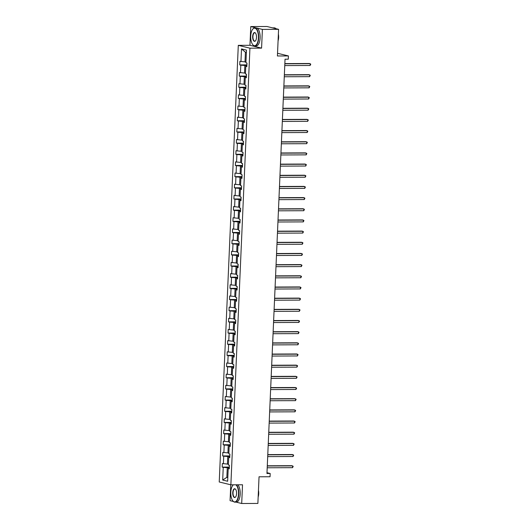 <?xml version="1.0" encoding="UTF-8"?>
<svg xmlns="http://www.w3.org/2000/svg" width="530" height="530" viewBox="0 0 530 530"><rect width="100%" height="100%" fill="white"/><g stroke="black" fill="none" stroke-linecap="round" stroke-linejoin="round"><path stroke-width="0.79" d="M250.763 26.566L249.948 45.295L261.581 48.131L262.396 29.402L250.763 26.566L266.948 26.5L278.581 29.335L277.415 55.975L288.419 55.935L277.534 53.278M262.396 29.402L278.581 29.335M236.095 502.135L241.7 503.5L257.878 503.434L259.044 476.795L270.048 476.748L270.187 473.489L266.988 472.707M230.755 484.791L230.066 500.664L233.385 501.473M238.295 45.341L219.234 481.982L230.868 484.817L249.928 48.177L238.295 45.341L249.948 45.295M229.311 467.665L227.277 467.672L226.853 477.344L222.686 480.041L223.236 467.361L222.183 467.109L229.338 467.076M227.82 477.338L226.853 477.344L227.814 477.576M227.277 467.672L223.236 467.361M229.795 456.496L227.768 456.502L227.436 464.094L222.342 463.525L222.183 467.109M223.395 463.783L223.726 456.191L222.673 455.933L229.821 455.906M230.285 445.319L228.251 445.333L227.92 452.918L222.832 452.355L222.673 455.933M223.885 452.607L224.216 445.021L223.163 444.763L230.311 444.73M230.775 434.15L228.741 434.156L228.41 441.748L223.315 441.179L223.163 444.763M224.369 441.437L224.7 433.845L223.647 433.593L230.802 433.56M231.259 422.98L229.232 422.986L228.894 430.579L223.806 430.009L223.647 433.593M224.859 430.267L225.19 422.675L224.137 422.417L231.285 422.39M231.749 411.803L229.715 411.817L229.384 419.402L224.289 418.839L224.137 422.417M225.343 419.091L225.674 411.505L224.621 411.247L231.776 411.214M232.239 400.634L230.206 400.64L229.874 408.233L224.78 407.663L224.621 411.247M225.833 407.921L226.164 400.329L225.111 400.07L232.266 400.044M232.723 389.464L230.689 389.47L230.358 397.063L225.27 396.493L225.111 400.07M226.323 396.751L226.654 389.159L225.601 388.901L232.749 388.874M233.213 378.287L231.179 378.294L230.848 385.886L225.753 385.323L225.601 388.901M226.807 385.575L227.138 377.989L226.085 377.731L233.24 377.698M233.703 367.118L231.67 367.124L231.338 374.717L226.244 374.147L226.085 377.731M227.297 374.405L227.628 366.813L226.575 366.555L233.723 366.528M234.187 355.941L232.153 355.955L231.822 363.547L226.734 362.977L226.575 366.555M227.787 363.235L228.119 355.643L227.065 355.385L234.214 355.358M234.677 344.772L232.644 344.778L232.312 352.37L227.218 351.807L227.065 355.385M228.271 352.059L228.602 344.467L227.549 344.215L234.704 344.182M235.161 333.602L233.134 333.608L232.802 341.201L227.708 340.631L227.549 344.215M228.761 340.889L229.093 333.297L228.039 333.039L235.188 333.012M235.651 322.425L233.617 322.439L233.286 330.031L228.191 329.461L228.039 333.039M229.245 329.72L229.583 322.127L228.529 321.869L235.678 321.842M236.141 311.256L234.108 311.262L233.776 318.855L228.682 318.285L228.529 321.869M229.735 318.543L230.066 310.951L229.013 310.699L236.168 310.666M236.625 300.086L234.591 300.093L234.26 307.685L229.172 307.115L229.013 310.699M230.225 307.373L230.557 299.781L229.503 299.523L236.652 299.496M237.115 288.91L235.081 288.923L234.75 296.508L229.656 295.945L229.503 299.523M230.709 296.204L231.04 288.611L229.987 288.353L237.142 288.327M237.606 277.74L235.572 277.746L235.24 285.339L230.146 284.769L229.987 288.353M231.199 285.027L231.531 277.435L230.477 277.183L237.625 277.15M238.089 266.57L236.055 266.577L235.724 274.169L230.636 273.599L230.477 277.183M231.69 273.858L232.021 266.265L230.967 266.007L238.116 265.981M238.579 255.394L236.546 255.407L236.214 262.993L231.12 262.43L230.967 266.007M232.173 262.688L232.504 255.096L231.451 254.837L238.606 254.804M239.063 244.224L237.036 244.231L236.705 251.823L231.61 251.253L231.451 254.837M232.663 251.511L232.995 243.919L231.941 243.667L239.09 243.634M239.553 233.054L237.519 233.061L237.188 240.653L232.1 240.083L231.941 243.667M233.147 240.342L233.485 232.749L232.431 232.491L239.58 232.465M240.044 221.878L238.01 221.891L237.678 229.477L232.584 228.914L232.431 232.491M233.637 229.165L233.969 221.58L232.915 221.321L240.07 221.288M240.527 210.708L238.493 210.715L238.162 218.307L233.074 217.737L232.915 221.321M234.127 217.996L234.459 210.403L233.405 210.145L240.554 210.119M241.018 199.538L238.984 199.545L238.652 207.137L233.558 206.567L233.405 210.145M234.611 206.826L234.942 199.234L233.889 198.975L241.044 198.949M241.508 188.362L239.474 188.369L239.143 195.961L234.048 195.398L233.889 198.975M235.101 195.649L235.433 188.064L234.379 187.805L241.528 187.772M241.991 177.192L239.957 177.199L239.626 184.791L234.538 184.221L234.379 187.805M235.592 184.48L235.923 176.887L234.869 176.629L242.018 176.603M242.482 166.022L240.448 166.029L240.117 173.621L235.022 173.052L234.869 176.629M236.075 173.31L236.406 165.718L235.353 165.459L242.508 165.433M242.965 154.846L240.938 154.853L240.607 162.445L235.512 161.882L235.353 165.459M236.565 162.134L236.897 154.541L235.843 154.29L242.992 154.256M243.456 143.676L241.422 143.683L241.09 151.275L236.002 150.706L235.843 154.29M237.056 150.964L237.387 143.372L236.334 143.113L243.482 143.087M243.946 132.5L241.912 132.513L241.581 140.105L236.486 139.536L236.334 143.113M237.539 139.794L237.871 132.202L236.817 131.944L243.972 131.917M244.429 121.33L242.395 121.337L242.064 128.929L236.976 128.366L236.817 131.944M238.03 128.618L238.361 121.025L237.307 120.774L244.456 120.741M244.92 110.16L242.886 110.167L242.554 117.759L237.46 117.19L237.307 120.774M238.513 117.448L238.844 109.856L237.791 109.597L244.946 109.571M245.41 98.984L243.376 98.997L243.045 106.583L237.95 106.02L237.791 109.597M239.003 106.278L239.335 98.686L238.281 98.428L245.43 98.401M245.894 87.814L243.86 87.821L243.528 95.413L238.44 94.843L238.281 98.428M239.494 95.102L239.825 87.51L238.772 87.258L245.92 87.225M246.384 76.645L244.35 76.651L244.019 84.243L238.924 83.674L238.772 87.258M239.977 83.932L240.309 76.34L239.255 76.082L246.41 76.055M246.867 65.468L244.84 65.481L244.509 73.067L239.414 72.504L239.255 76.082M240.468 72.762L240.799 65.17L239.745 64.912L246.894 64.879M246.37 52.463L245.416 52.232L244.993 61.897L239.904 61.328L239.745 64.912M240.958 61.586L241.508 48.912L246.477 50.125L245.92 62.798L246.973 63.057L246.821 66.634L245.768 66.376L245.436 73.968L246.49 74.227L246.331 77.811L245.277 77.552L244.946 85.145L245.999 85.396L245.847 88.98L244.794 88.722L244.463 96.314L245.509 96.573L245.357 100.15L244.303 99.898L243.972 107.484L245.026 107.742L244.867 111.326L243.813 111.068L243.482 118.66L244.535 118.919L244.383 122.496L243.33 122.238L242.998 129.83L244.052 130.089L243.893 133.666L242.839 133.414L242.508 141L243.561 141.258L243.402 144.842L242.349 144.584L242.018 152.176L243.071 152.435L242.919 156.012L241.865 155.754L241.534 163.346L242.588 163.604L242.429 167.182L241.375 166.93L241.044 174.522L242.097 174.774L241.938 178.358L240.892 178.1L240.554 185.692L241.607 185.951L241.455 189.528L240.401 189.27L240.07 196.862L241.123 197.12L240.965 200.698L239.911 200.446L239.58 208.038L240.633 208.29L240.481 211.874L239.427 211.616L239.096 219.208L240.15 219.466L239.991 223.044L238.937 222.785L238.606 230.378L239.659 230.636L239.5 234.22L238.447 233.962L238.116 241.554L239.169 241.806L239.017 245.39L237.963 245.132L237.632 252.724L238.685 252.982L238.526 256.56L237.473 256.301L237.142 263.894L238.195 264.152L238.036 267.736L236.983 267.478L236.652 275.07L237.705 275.322L237.553 278.906L236.499 278.647L236.168 286.24L237.221 286.498L237.062 290.076L236.009 289.824L235.678 297.409L236.731 297.668L236.579 301.252L235.525 300.994L235.194 308.586L236.248 308.844L236.089 312.422L235.035 312.163L234.704 319.756L235.757 320.014L235.598 323.591L234.545 323.34L234.214 330.925L235.267 331.184L235.115 334.768L234.061 334.51L233.73 342.102L234.783 342.36L234.624 345.938L233.571 345.679L233.24 353.272L234.293 353.53L234.134 357.107L233.081 356.856L232.749 364.448L233.803 364.7L233.65 368.284L232.597 368.025L232.266 375.618L233.319 375.876L233.16 379.453L232.107 379.195L231.776 386.787L232.829 387.046L232.677 390.623L231.623 390.371L231.292 397.964L232.345 398.216L232.186 401.8L231.133 401.541L230.802 409.133L231.855 409.392L231.696 412.969L230.643 412.711L230.311 420.303L231.365 420.562L231.213 424.146L230.159 423.887L229.828 431.48L230.881 431.731L230.722 435.315L229.669 435.057L229.338 442.649L230.391 442.908L230.232 446.485L229.179 446.227L228.847 453.819L229.901 454.077L229.748 457.662L228.695 457.403L228.364 464.995L229.417 465.247L229.258 468.831L228.205 468.573L227.655 481.253L222.686 480.041M288.419 55.935L288.274 59.194L285.041 59.208L266.954 473.502L270.187 473.489M229.768 457.145L228.695 457.403M228.403 464.088L227.436 464.094M227.768 456.502L223.726 456.191M230.258 445.975L229.179 446.227M228.887 452.918L227.92 452.918M228.251 445.333L224.216 445.021M230.742 434.799L229.669 435.057M229.377 441.742L228.41 441.748M228.741 434.156L224.7 433.845M231.232 423.629L230.159 423.887M229.868 430.572L228.894 430.579M229.232 422.986L225.19 422.675M231.723 412.459L230.643 412.711M230.351 419.402L229.384 419.402M229.715 411.817L225.674 411.505M232.206 401.283L231.133 401.541M230.841 408.226L229.874 408.233M230.206 400.64L226.164 400.329M232.696 390.113L231.623 390.371M231.332 397.056L230.358 397.063M230.689 389.47L226.654 389.159M233.187 378.943L232.107 379.195M231.815 385.886L230.848 385.886M231.179 378.294L227.138 377.989M233.67 367.767L232.597 368.025M232.306 374.71L231.338 374.717M231.67 367.124L227.628 366.813M234.161 356.597L233.081 356.856M232.789 363.54L231.822 363.547M232.153 355.955L228.119 355.643M234.644 345.427L233.571 345.679M233.279 352.37L232.312 352.37M232.644 344.778L228.602 344.467M235.135 334.251L234.061 334.51M233.77 341.194L232.802 341.201M233.134 333.608L229.093 333.297M235.625 323.081L234.545 323.34M234.253 330.024L233.286 330.031M233.617 322.439L229.583 322.127M236.108 311.912L235.035 312.163M234.744 318.855L233.776 318.855M234.108 311.262L230.066 310.951M236.599 300.735L235.525 300.994M235.234 307.678L234.26 307.685M234.591 300.093L230.557 299.781M237.089 289.565L236.009 289.824M235.718 296.508L234.75 296.508M235.081 288.923L231.04 288.611M237.573 278.389L236.499 278.647M236.208 285.339L235.24 285.339M235.572 277.746L231.531 277.435M238.063 267.219L236.983 267.478M236.691 274.162L235.724 274.169M236.055 266.577L232.021 266.265M238.546 256.05L237.473 256.301M237.182 262.993L236.214 262.993M236.546 255.407L232.504 255.096M239.037 244.873L237.963 245.132M237.672 251.816L236.705 251.823M237.036 244.231L232.995 243.919M239.527 233.703L238.447 233.962M238.156 240.647L237.188 240.653M237.519 233.061L233.485 232.749M240.01 222.534L238.937 222.785M238.646 229.477L237.678 229.477M238.01 221.891L233.969 221.58M240.501 211.357L239.427 211.616M239.136 218.3L238.162 218.307M238.493 210.715L234.459 210.403M240.991 200.188L239.911 200.446M239.62 207.131L238.652 207.137M238.984 199.545L234.942 199.234M241.475 189.018L240.401 189.27M240.11 195.961L239.143 195.961M239.474 188.369L235.433 188.064M241.965 177.841L240.892 178.1M240.594 184.785L239.626 184.791M239.957 177.199L235.923 176.887M242.455 166.672L241.375 166.93M241.084 173.615L240.117 173.621M240.448 166.029L236.406 165.718M242.939 155.502L241.865 155.754M241.574 162.445L240.607 162.445M240.938 154.853L236.897 154.541M243.429 144.326L242.349 144.584M242.058 151.269L241.09 151.275M241.422 143.683L237.387 143.372M243.913 133.156L242.839 133.414M242.548 140.099L241.581 140.105M241.912 132.513L237.871 132.202M244.403 121.986L243.33 122.238M243.038 128.929L242.064 128.929M242.395 121.337L238.361 121.025M244.893 110.81L243.813 111.068M243.522 117.753L242.554 117.759M242.886 110.167L238.844 109.856M245.377 99.64L244.303 99.898M244.012 106.583L243.045 106.583M243.376 98.997L239.335 98.686M245.867 88.47L244.794 88.722M244.496 95.413L243.528 95.413M243.86 87.821L239.825 87.51M246.357 77.294L245.277 77.552M244.986 84.237L244.019 84.243M244.35 76.651L240.309 76.34M246.841 66.124L245.768 66.376M245.476 73.067L244.509 73.067M244.84 65.481L240.799 65.17M261.581 48.131L249.928 48.177M241.7 503.5L242.515 484.771L230.868 484.817M245.96 61.891L244.993 61.897M245.416 52.232L241.508 48.912M229.285 468.315L228.205 468.573M284.842 63.799L310.189 63.693L310.11 65.481L284.762 65.587M284.849 63.6L309.401 63.501L310.765 64.17L310.11 65.481M258.408 37.875A8.785 3.856 -90.2 0 0 256.672 29.607A8.785 3.856 -90.2 0 0 252.658 29.283A8.785 3.856 -90.2 0 0 250.736 36.007A8.785 3.856 -90.2 0 0 252.724 44.619A8.785 3.856 -90.2 0 0 258.408 37.875M252.731 29.19A9.003 3.948 89.8 0 1 252.803 29.09A9.003 3.948 89.8 0 1 254.731 27.938A9.003 3.948 89.8 0 1 258.693 37.902A9.003 3.948 89.8 0 1 254.804 45.944A9.003 3.948 89.8 0 1 252.87 44.805A9.003 3.948 89.8 0 1 252.797 44.712M256.487 37.411A4.392 1.928 89.8 0 1 255.526 40.777A4.392 1.928 89.8 0 1 253.525 40.611A4.392 1.928 89.8 0 1 252.651 36.477A4.392 1.928 89.8 0 1 255.5 33.105A4.392 1.928 89.8 0 1 256.487 37.411M255.573 33.204A4.18 1.835 -90.2 0 0 254.751 32.767A4.18 1.835 -90.2 0 0 252.942 36.497A4.18 1.835 -90.2 0 0 254.784 41.121A4.18 1.835 -90.2 0 0 255.599 40.671M272.559 27.871A9.003 3.948 89.8 0 1 272.659 27.865L274.275 27.858A9.003 3.948 89.8 0 1 275.951 28.693M278.263 36.63A9.003 3.948 89.8 0 1 278.243 37.822A9.003 3.948 89.8 0 1 278.157 38.995M272.659 27.865A9.003 3.948 89.8 0 1 273.606 28.123M278.369 34.119A6.479 2.842 89.8 0 1 278.634 37.544A6.479 2.842 89.8 0 1 278.078 40.777M254.731 27.938L256.156 27.931A9.003 3.948 89.8 0 1 260.117 37.895A9.003 3.948 89.8 0 1 256.228 45.938L254.804 45.944M233.392 484.811A8.785 3.856 -90.2 0 0 232.743 485.473A8.785 3.856 -90.2 0 0 230.815 492.204A8.785 3.856 -90.2 0 0 232.802 500.81A8.785 3.856 -90.2 0 0 238.487 494.073A8.785 3.856 -90.2 0 0 235.843 484.798M232.816 485.381A9.003 3.948 89.8 0 1 232.889 485.288A9.003 3.948 89.8 0 1 233.319 484.811M236.314 484.798A9.003 3.948 89.8 0 1 238.778 494.092A9.003 3.948 89.8 0 1 234.883 502.142A9.003 3.948 89.8 0 1 232.955 501.002A9.003 3.948 89.8 0 1 232.875 500.903M236.572 493.602A4.392 1.928 89.8 0 1 235.611 496.968A4.392 1.928 89.8 0 1 233.604 496.802A4.392 1.928 89.8 0 1 232.736 492.668A4.392 1.928 89.8 0 1 235.578 489.296A4.392 1.928 89.8 0 1 236.572 493.602M235.651 489.395A4.18 1.835 -90.2 0 0 234.83 488.958A4.18 1.835 -90.2 0 0 233.028 492.688A4.18 1.835 -90.2 0 0 234.863 497.312A4.18 1.835 -90.2 0 0 235.684 496.868M258.342 492.82A9.003 3.948 89.8 0 1 258.322 494.013A9.003 3.948 89.8 0 1 258.236 495.186M258.454 490.31A6.479 2.842 89.8 0 1 258.713 493.741A6.479 2.842 89.8 0 1 258.163 496.968M237.731 484.791A9.003 3.948 89.8 0 1 240.203 494.086A9.003 3.948 89.8 0 1 236.307 502.135L234.883 502.142M284.352 74.968L309.699 74.862L309.619 76.651L284.272 76.757M284.358 74.77L308.91 74.67L310.282 75.34L309.619 76.651M283.861 86.138L309.209 86.039L309.136 87.828L283.788 87.927M283.875 85.946L308.427 85.847L309.792 86.509L309.136 87.828M283.378 97.315L308.725 97.209L308.645 98.997L283.298 99.103M283.384 97.116L307.937 97.016L309.308 97.686L308.645 98.997M282.887 108.484L308.235 108.378L308.155 110.174L282.808 110.273M282.894 108.292L307.446 108.186L308.818 108.855L308.155 110.174M282.404 119.654L307.744 119.555L307.672 121.343L282.324 121.449M282.41 119.462L306.963 119.363L308.327 120.032L307.672 121.343M281.914 130.831L307.261 130.724L307.181 132.513L281.834 132.619M281.92 130.632L306.473 130.532L307.844 131.201L307.181 132.513M281.423 142L306.771 141.894L306.691 143.69L281.344 143.789M281.437 141.808L305.989 141.702L307.354 142.371L306.691 143.69M280.94 153.17L306.287 153.071L306.207 154.859L280.86 154.965M280.946 152.978L305.499 152.879L306.863 153.548L306.207 154.859M280.45 164.346L305.797 164.24L305.717 166.029L280.37 166.135M280.456 164.148L305.008 164.048L306.38 164.717L305.717 166.029M279.959 175.516L305.306 175.41L305.227 177.206L279.886 177.305M279.973 175.324L304.525 175.218L305.889 175.887L305.227 177.206M279.476 186.686L304.823 186.586L304.743 188.375L279.396 188.481M279.482 186.494L304.034 186.394L305.406 187.064L304.743 188.375M278.985 197.862L304.333 197.756L304.253 199.545L278.906 199.651M278.992 197.663L303.544 197.564L304.916 198.233L304.253 199.545M278.502 209.032L303.842 208.926L303.769 210.721L278.422 210.821M278.508 208.84L303.061 208.74L304.425 209.403L303.769 210.721M278.011 220.202L303.359 220.102L303.279 221.891L277.932 221.997M278.018 220.01L302.57 219.91L303.942 220.579L303.279 221.891M277.521 231.378L302.868 231.272L302.789 233.061L277.442 233.167M277.534 231.179L302.08 231.08L303.452 231.749L302.789 233.061M277.038 242.548L302.385 242.448L302.305 244.237L276.958 244.337M277.044 242.356L301.596 242.256L302.961 242.919L302.305 244.237M276.547 253.724L301.895 253.618L301.815 255.407L276.468 255.513M276.554 253.525L301.106 253.426L302.478 254.095L301.815 255.407M276.057 264.894L301.404 264.788L301.325 266.577L275.984 266.683M276.07 264.695L300.623 264.596L301.987 265.265L301.325 266.577M275.573 276.064L300.921 275.964L300.841 277.753L275.494 277.852M275.58 275.872L300.132 275.772L301.504 276.435L300.841 277.753M275.083 287.24L300.43 287.134L300.351 288.923L275.004 289.029M275.09 287.041L299.642 286.942L301.014 287.611L300.351 288.923M274.593 298.41L299.94 298.304L299.867 300.099L274.52 300.199M274.606 298.218L299.159 298.112L300.523 298.781L299.867 300.099M274.109 309.58L299.457 309.48L299.377 311.269L274.03 311.375M274.116 309.387L298.668 309.288L300.04 309.957L299.377 311.269M273.619 320.756L298.966 320.65L298.887 322.439L273.54 322.545M273.632 320.557L298.178 320.458L299.549 321.127L298.887 322.439M273.135 331.926L298.476 331.82L298.403 333.615L273.056 333.714M273.142 331.734L297.694 331.628L299.059 332.297L298.403 333.615M272.645 343.095L297.993 342.996L297.913 344.785L272.566 344.891M272.652 342.903L297.204 342.804L298.575 343.473L297.913 344.785M272.155 354.272L297.502 354.166L297.423 355.955L272.082 356.061M272.168 354.073L296.721 353.974L298.085 354.643L297.423 355.955M271.671 365.442L297.019 365.336L296.939 367.131L271.592 367.23M271.678 365.25L296.23 365.143L297.595 365.813L296.939 367.131M271.181 376.611L296.528 376.512L296.449 378.301L271.102 378.407M271.188 376.419L295.74 376.32L297.111 376.989L296.449 378.301M270.691 387.788L296.038 387.682L295.965 389.47L270.618 389.576M270.704 387.589L295.256 387.49L296.621 388.159L295.965 389.47M270.207 398.958L295.555 398.851L295.475 400.647L270.128 400.746M270.214 398.765L294.766 398.666L296.137 399.328L295.475 400.647M269.717 410.127L295.064 410.028L294.985 411.817L269.637 411.923M269.73 409.935L294.276 409.836L295.647 410.505L294.985 411.817M269.233 421.304L294.574 421.198L294.501 422.986L269.154 423.092M269.24 421.105L293.792 421.005L295.157 421.675L294.501 422.986M268.743 432.473L294.09 432.374L294.011 434.163L268.664 434.262M268.75 432.281L293.302 432.182L294.673 432.844L294.011 434.163M268.253 443.65L293.6 443.544L293.521 445.333L268.18 445.438M268.266 443.451L292.818 443.352L294.183 444.021L293.521 445.333M267.769 454.819L293.116 454.714L293.037 456.502L267.69 456.608M267.776 454.621L292.328 454.521L293.693 455.19L293.037 456.502M267.279 465.989L292.626 465.89L292.547 467.679L267.2 467.778M267.286 465.797L291.838 465.698L293.209 466.36L292.547 467.679"/></g></svg>
